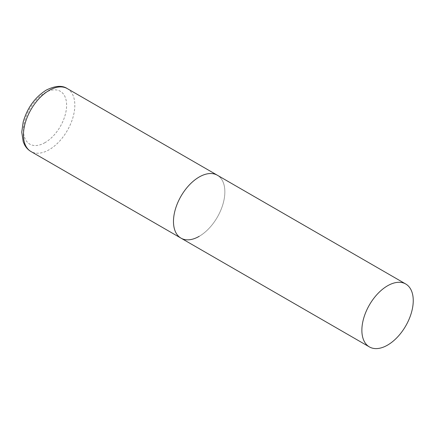 <?xml version="1.0" encoding="UTF-8"?>
<svg xmlns="http://www.w3.org/2000/svg" width="435" height="435" viewBox="0 0 435 435"><rect width="100%" height="100%" fill="white"/><g stroke="black" fill="none" stroke-linecap="round" stroke-linejoin="round"><path stroke-width="0.33" stroke-dasharray="2.17 1.63" d="M181.003 238.146A36.333 20.978 120 0 0 209.001 228.413A36.333 20.978 120 0 0 224.857 191.851A36.333 20.978 120 0 0 217.331 175.223A36.333 20.978 -60 0 1 222.905 204.336A36.333 20.978 -60 0 1 199.17 236.346M67.305 88.604A36.333 20.978 -60 0 1 72.873 117.716A36.333 20.978 -60 0 1 49.139 149.732A36.333 20.978 -60 0 1 30.977 151.532M45.028 142.609A30.515 17.617 -60 0 1 23.452 130.152A30.515 17.617 -60 0 1 45.028 92.775A30.515 17.617 -60 0 1 66.609 105.232A30.515 17.617 -60 0 1 45.028 142.609"/><path stroke-width="0.65" d="M199.17 236.346A36.333 20.978 -60 0 1 181.003 238.146A36.333 20.978 -60 0 1 175.435 209.034A36.333 20.978 -60 0 1 199.17 177.018A36.333 20.978 -60 0 1 217.331 175.223A36.333 20.978 120 0 0 189.339 184.957A36.333 20.978 120 0 0 173.478 221.518A36.333 20.978 120 0 0 181.003 238.146L30.977 151.532A36.333 20.978 -60 0 1 25.404 122.42A36.333 20.978 -60 0 1 49.139 90.404A36.333 20.978 -60 0 1 67.305 88.604C62.232 85.178 55.207 85.684 46.235 90.116C34.985 97.255 27.302 107.88 23.185 121.99L21.75 132.196L23.251 141.875L24.67 145.018C26.214 147.797 28.313 149.966 30.977 151.532M413.25 300.618A36.333 20.978 120 0 0 405.724 283.99A36.333 20.978 120 0 0 377.727 293.723A36.333 20.978 120 0 0 361.871 330.285A36.333 20.978 120 0 0 369.397 346.912A36.333 20.978 120 0 0 397.389 337.179A36.333 20.978 120 0 0 413.25 300.618M405.724 283.99L67.305 88.604M181.003 238.146L369.397 346.912"/></g></svg>
